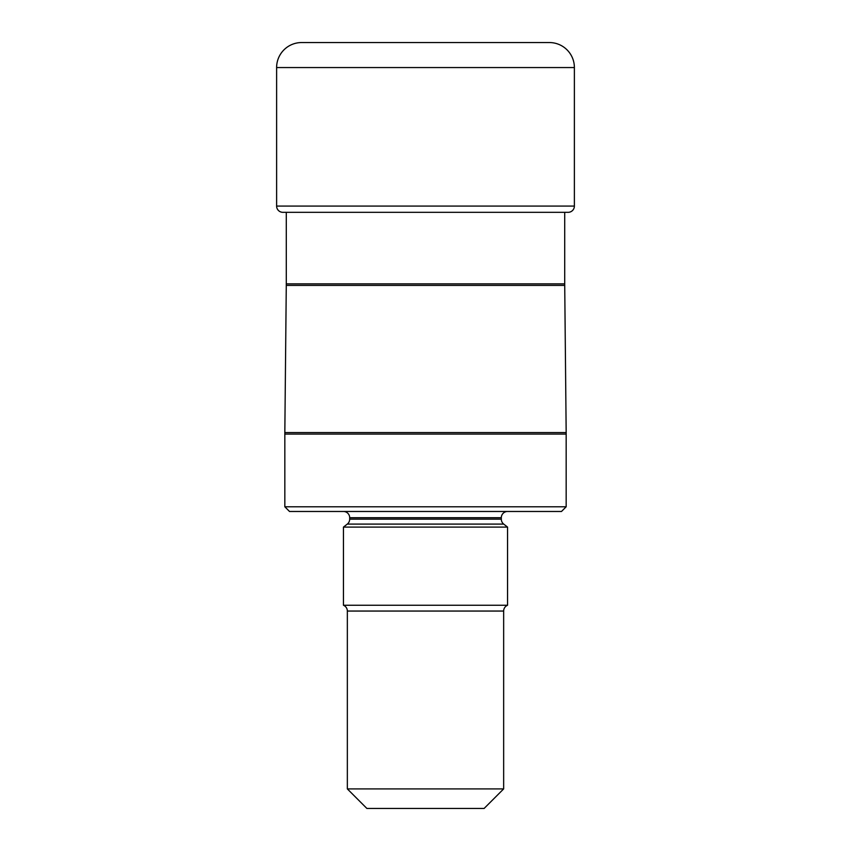 <?xml version="1.0" encoding="UTF-8"?>
<svg xmlns="http://www.w3.org/2000/svg" width="851" height="851" viewBox="0 0 851 851"><rect width="100%" height="100%" fill="white"/><g stroke="black" fill="none" stroke-linecap="round" stroke-linejoin="round"><path stroke-width="1.28" d="M545.044 42.55L305.956 42.55M301.626 42.55A25.009 25.009 0 0 0 276.618 67.559L276.618 206.07L276.618 67.559A25.009 25.009 0 0 1 301.626 42.55L549.374 42.55A25.009 25.009 0 0 1 574.382 67.559L574.382 206.07A6.255 6.255 0 0 1 568.128 212.325L282.872 212.325L286.287 212.325L286.287 283.883A156.307 156.307 0 0 1 286.276 285.415L284.83 432.553L566.17 432.553L564.724 285.415L286.276 285.415M276.618 206.07A6.255 6.255 0 0 0 282.872 212.325A6.255 6.255 0 0 1 276.618 206.07L574.382 206.07M286.287 283.883L564.713 283.883L564.713 212.325M564.713 283.883A156.307 156.307 0 0 0 564.724 285.415M566.17 434.084A156.307 156.307 -90 0 0 566.17 432.553L566.17 506.781L284.83 506.781L284.83 434.084A156.307 156.307 90 0 1 284.83 432.553L284.83 434.084L566.17 434.084M566.17 506.781L561.49 511.472L289.51 511.472L284.83 506.781M507.558 511.472A6.255 6.255 0 0 0 501.313 517.716L349.687 517.716A6.255 6.255 0 0 0 343.442 511.472M343.442 605.252L507.558 605.252A6.255 6.255 0 0 0 503.654 611.05L503.654 788.909L347.346 788.909L347.346 611.05A6.255 6.255 0 0 0 343.442 605.252L343.442 527.099L347.293 524.088A6.255 6.255 0 0 0 349.687 519.163L349.687 517.716M507.558 605.252L507.558 527.099L503.707 524.088A6.255 6.255 0 0 1 501.313 519.163L501.313 517.716M347.346 788.909L366.887 808.45L484.113 808.45L503.654 788.909M507.558 527.099L343.442 527.099M276.618 67.559L574.382 67.559M503.654 611.05L347.346 611.05M503.707 524.088L347.293 524.088M349.687 519.163L501.313 519.163"/></g></svg>
